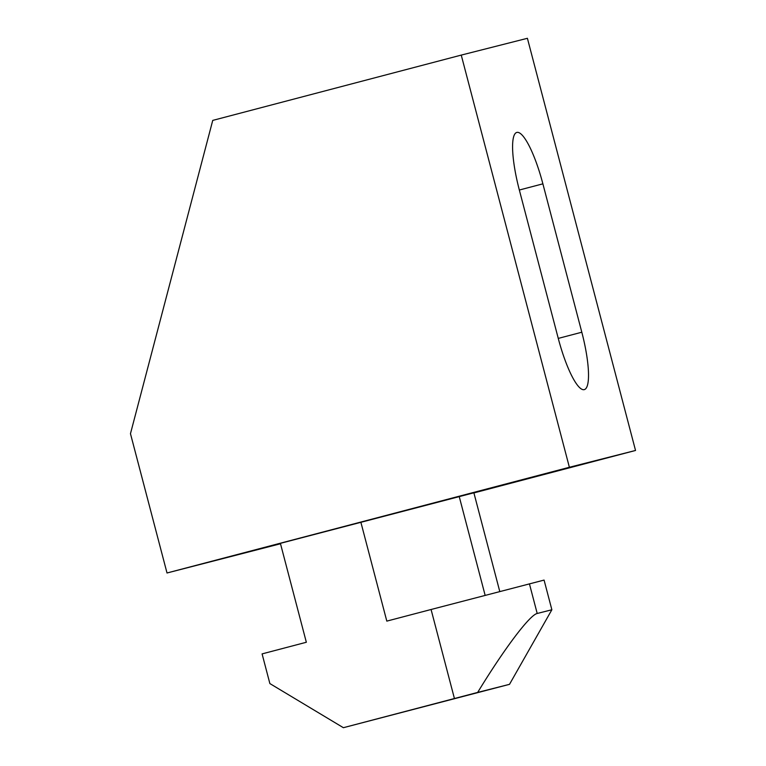 <?xml version="1.0" encoding="UTF-8"?>
<svg xmlns="http://www.w3.org/2000/svg" width="766" height="766" viewBox="0 0 766 766"><rect width="100%" height="100%" fill="white"/><g stroke="black" fill="none" stroke-linecap="round" stroke-linejoin="round"><path stroke-width="1.15" d="M280.5 543.755L167.017 572.987L569.377 467.27L461.247 55.095L212.747 120.396L130.469 433.68L167.017 572.987M581.815 332.224L542.883 183.84A56.244 12.17 75.3 0 0 516.791 132.432A56.244 12.17 75.3 0 0 519.291 189.834L558.213 338.208A56.244 12.17 75.3 0 0 584.305 389.616A56.244 12.17 75.3 0 0 581.815 332.224L558.261 338.409M499.767 591.496L473.876 492.797L280.394 543.343L306.343 642.262L262.087 653.896L269.871 683.569L343.379 727.7L454.43 698.525L431.076 609.497L544.08 580.082L551.865 609.765L537.205 613.48C529.766 614.907 504.315 648.658 477.678 692.416L454.43 698.525M343.379 727.7L509.505 684.335L551.865 609.765M431.076 609.497L386.811 621.121L360.863 522.201M509.505 684.335L477.678 692.416M473.905 492.931L635.531 450.465L527.401 38.3L461.247 55.095M635.531 450.465L569.377 467.27M542.883 183.84L519.338 190.025M485.137 595.326L459.217 496.521M537.205 613.48L529.421 583.807"/></g></svg>

